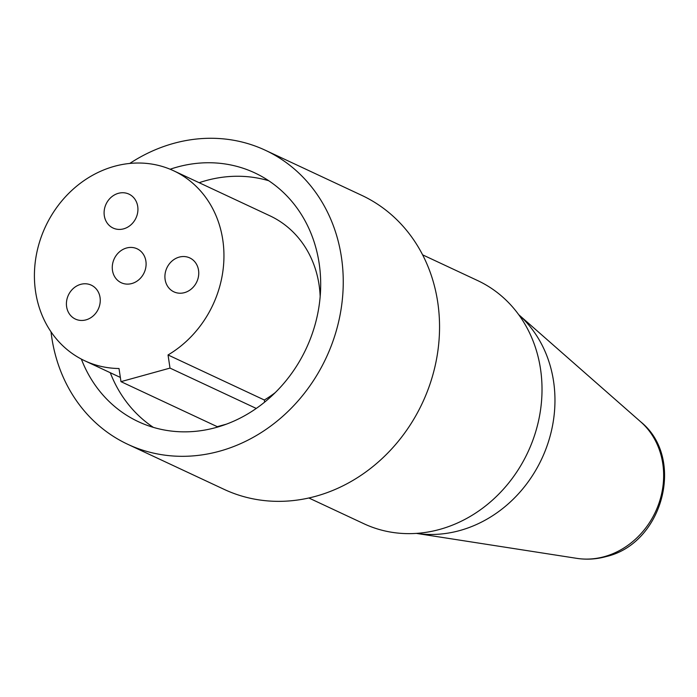 <?xml version="1.0" encoding="UTF-8"?>
<svg xmlns="http://www.w3.org/2000/svg" width="697" height="697" viewBox="0 0 697 697"><rect width="100%" height="100%" fill="white"/><g stroke="black" fill="none" stroke-linecap="round" stroke-linejoin="round"><path stroke-width="1.05" d="M416.397 533.397A124.859 110.004 -64.9 0 0 459.837 530.53A124.859 110.004 -64.9 0 0 550.116 436.095A124.859 110.004 -64.9 0 0 518.699 314.669L640.7 421.816A77.803 68.55 -64.9 0 1 660.704 497.545A77.803 68.55 -64.9 0 1 604.377 556.642A77.803 68.55 -64.9 0 1 603.114 556.981A77.803 68.55 -64.9 0 1 576.837 558.358L416.388 533.397M308.858 497.989L363.878 523.726A134.225 118.255 -64.9 0 0 439.763 529.398A134.225 118.255 -64.9 0 0 540.367 411.091A134.225 118.255 -64.9 0 0 477.611 280.56L422.6 254.832M127.821 444.329L224.12 489.364A162.314 143.007 -64.9 0 0 315.889 496.229A162.314 143.007 -64.9 0 0 437.55 353.161A162.314 143.007 -64.9 0 0 361.656 195.308L265.365 150.273A162.314 143.007 115.1 0 1 341.251 308.126A162.314 143.007 115.1 0 1 219.59 451.194A162.314 143.007 115.1 0 1 127.821 444.329A162.314 143.007 115.1 0 1 51.012 331.798M129.755 163.446A162.314 143.007 115.1 0 1 173.597 143.399A162.314 143.007 115.1 0 1 265.365 150.273M81.34 359.077A137.344 121.008 -64.9 0 0 138.407 421.702A137.344 121.008 -64.9 0 0 216.053 427.514A137.344 121.008 -64.9 0 0 318.999 306.462A137.344 121.008 -64.9 0 0 254.78 172.891A137.344 121.008 -64.9 0 0 177.134 167.08A137.344 121.008 -64.9 0 0 170.138 169.232M199.15 182.71A137.344 121.008 115.1 0 1 206.016 180.593A137.344 121.008 115.1 0 1 268.72 180.732M153.357 427.374A137.344 121.008 115.1 0 1 110.274 372.712M226.403 424.159L217.272 426.686L120.982 381.651L119.013 368.513A104.881 92.405 115.1 0 1 84.746 360.776A104.881 92.405 115.1 0 1 45.479 226.621A104.881 92.405 115.1 0 1 173.623 170.765A104.881 92.405 115.1 0 1 223.903 259.162A104.881 92.405 115.1 0 1 168.038 354.956L170.007 368.094L120.982 381.651M275.271 392.585A104.881 92.405 -64.9 0 1 264.337 400L264.651 402.125M320.167 296.608A104.881 92.405 -64.9 0 0 269.913 215.809L173.623 170.765M264.337 400L168.038 354.956M256.269 408.442L170.007 368.094M126.532 248.01A18.732 16.501 -64.9 0 0 112.496 264.52A18.732 16.501 -64.9 0 0 121.252 282.738A18.732 16.501 -64.9 0 0 131.838 283.531A18.732 16.501 -64.9 0 0 145.873 267.021A18.732 16.501 -64.9 0 0 137.117 248.803A18.732 16.501 -64.9 0 0 126.532 248.01M80.678 284.359A18.732 16.501 -64.9 0 0 66.642 300.869A18.732 16.501 -64.9 0 0 75.398 319.078A18.732 16.501 -64.9 0 0 85.992 319.871A18.732 16.501 -64.9 0 0 100.028 303.369A18.732 16.501 -64.9 0 0 91.272 285.151A18.732 16.501 -64.9 0 0 80.678 284.359M179.173 257.123A18.732 16.501 -64.9 0 0 165.137 273.633A18.732 16.501 -64.9 0 0 173.893 291.843A18.732 16.501 -64.9 0 0 184.487 292.635A18.732 16.501 -64.9 0 0 198.523 276.125A18.732 16.501 -64.9 0 0 189.767 257.916A18.732 16.501 -64.9 0 0 179.173 257.123M118.359 193.322A18.732 16.501 -64.9 0 0 104.323 209.832A18.732 16.501 -64.9 0 0 113.08 228.041A18.732 16.501 -64.9 0 0 123.665 228.834A18.732 16.501 -64.9 0 0 137.701 212.324A18.732 16.501 -64.9 0 0 128.945 194.114A18.732 16.501 -64.9 0 0 118.359 193.322M640.7 421.816C685.735 458.007 663.021 543.59 606.111 556.581C596.388 559.255 586.63 559.848 576.837 558.358M84.746 360.776L120.346 377.425"/></g></svg>
